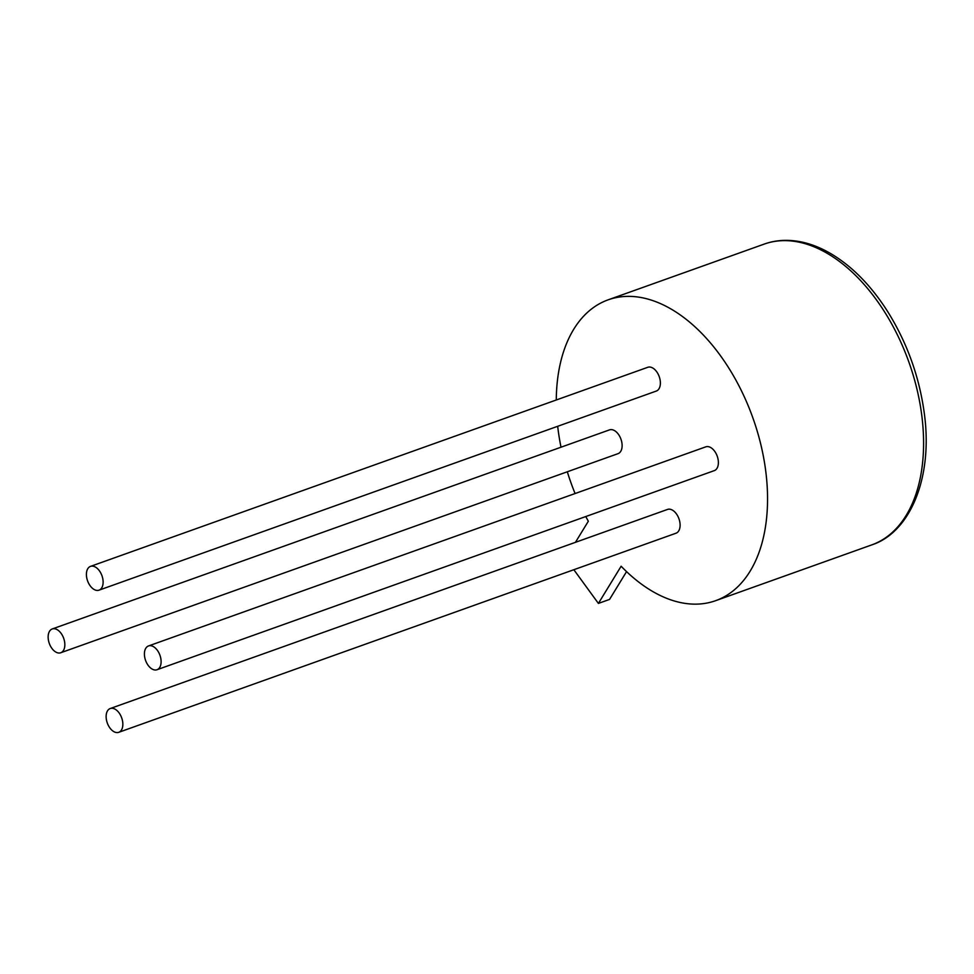 <?xml version="1.0" encoding="UTF-8"?>
<svg xmlns="http://www.w3.org/2000/svg" width="974" height="974" viewBox="0 0 974 974"><rect width="100%" height="100%" fill="white"/><g stroke="black" fill="none" stroke-linecap="round" stroke-linejoin="round"><path stroke-width="1.46" d="M96.438 590.354A12.625 7.634 -109.7 0 0 99.007 590.171A12.625 7.634 -109.7 0 0 102.562 577.704A12.625 7.634 -109.7 0 0 93.09 566.198A12.625 7.634 -109.7 0 0 90.509 566.381A12.625 7.634 -109.7 0 0 86.966 578.848A12.625 7.634 -109.7 0 0 96.438 590.354M99.007 590.171L656.281 391.073A12.625 7.634 -109.7 0 0 659.824 378.618A12.625 7.634 -109.7 0 0 650.364 367.101A12.625 7.634 -109.7 0 0 647.783 367.295L90.509 566.381M58.172 652.945A12.625 7.634 -109.7 0 0 60.741 652.75A12.625 7.634 -109.7 0 0 64.284 640.283A12.625 7.634 -109.7 0 0 54.812 628.778A12.625 7.634 -109.7 0 0 52.243 628.961A12.625 7.634 -109.7 0 0 48.7 641.428A12.625 7.634 -109.7 0 0 58.172 652.945M60.741 652.75L618.015 453.665A12.625 7.634 -109.7 0 0 621.558 441.198A12.625 7.634 -109.7 0 0 612.086 429.68A12.625 7.634 -109.7 0 0 609.517 429.875L52.243 628.961M116.162 732.497A12.625 7.634 -109.7 0 0 118.743 732.314A12.625 7.634 -109.7 0 0 122.286 719.847A12.625 7.634 -109.7 0 0 112.814 708.341A12.625 7.634 -109.7 0 0 110.245 708.524A12.625 7.634 -109.7 0 0 106.69 720.991A12.625 7.634 -109.7 0 0 116.162 732.497M118.743 732.314L676.005 533.216A12.625 7.634 -109.7 0 0 679.548 520.761A12.625 7.634 -109.7 0 0 670.088 509.244A12.625 7.634 -109.7 0 0 667.507 509.439L110.245 708.524M154.44 669.917A12.625 7.634 -109.7 0 0 157.009 669.735A12.625 7.634 -109.7 0 0 160.552 657.267A12.625 7.634 -109.7 0 0 151.08 645.75A12.625 7.634 -109.7 0 0 148.511 645.945A12.625 7.634 -109.7 0 0 144.968 658.412A12.625 7.634 -109.7 0 0 154.44 669.917M157.009 669.735L714.283 470.637A12.625 7.634 -109.7 0 0 717.826 458.17A12.625 7.634 -109.7 0 0 708.354 446.664A12.625 7.634 -109.7 0 0 705.785 446.847L148.511 645.945M556.276 399.985A159.736 96.572 70.3 0 1 608.153 299.834A159.736 96.572 70.3 0 1 640.697 297.46A159.736 96.572 70.3 0 1 760.463 443.036A159.736 96.572 70.3 0 1 715.634 600.678A159.736 96.572 70.3 0 1 683.103 603.064A159.736 96.572 70.3 0 1 621.132 566.235L598.401 603.417L609.554 599.424L626.55 571.628M575.427 542.335L588.333 521.236A159.736 96.572 70.3 0 1 585.788 516.549M575.086 493.55A159.736 96.572 70.3 0 1 567.306 471.781M561.012 447.2A159.736 96.572 70.3 0 1 557.688 426.308M573.844 569.717L598.401 603.417M871.669 544.929A159.736 96.572 -109.7 0 0 916.497 387.287A159.736 96.572 -109.7 0 0 796.732 241.71A159.736 96.572 -109.7 0 0 764.2 244.097C775 240.225 786.602 239.361 799.009 241.503C816.334 244.571 833.561 253.386 850.704 267.935C864.571 279.879 877.087 294.732 888.251 312.496C907.22 343.238 919.188 376.536 924.168 412.367C933.494 477.771 909.911 532.656 871.669 544.929L715.634 600.678M608.153 299.834L764.2 244.097"/></g></svg>
